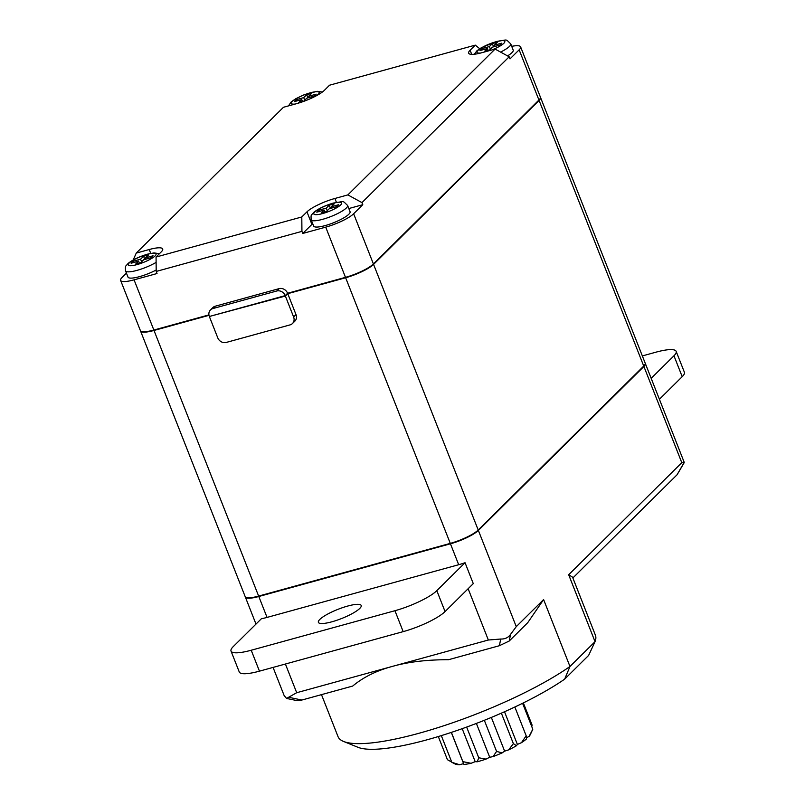 <?xml version="1.0" encoding="UTF-8"?>
<svg xmlns="http://www.w3.org/2000/svg" width="805" height="805" viewBox="0 0 805 805"><rect width="100%" height="100%" fill="white"/><g stroke="black" fill="none" stroke-linecap="round" stroke-linejoin="round"><path stroke-width="1.21" d="M540.447 97.284A23.013 4.941 158.5 0 1 540.547 97.486L645.177 363.115A23.013 4.941 158.5 0 1 643.728 366.064L539.098 100.434L373.57 264.382A23.013 4.941 158.5 0 1 345.647 277.755L287.757 293.674L285.373 296.039L210.165 316.264M540.547 97.486A23.013 4.941 158.5 0 1 539.098 100.434M208.998 315.339L154.007 330.463A23.013 4.941 158.5 0 1 140.553 331.016A23.013 4.941 158.5 0 1 140.493 330.795M373.57 264.382L478.21 530.012A23.013 4.941 158.5 0 1 450.287 543.385L345.647 277.755M478.21 530.012L643.728 366.064M154.007 330.463L258.636 596.082A23.013 4.941 158.5 0 1 245.183 596.636L140.553 331.016M258.636 596.082L450.287 543.385M295.999 314.594A6.903 6.027 45.3 0 1 294.872 321.145L292.477 323.509A6.903 6.027 -134.7 0 0 293.614 316.959L295.999 314.594L287.757 293.674M209.511 316.898L217.753 337.818A6.903 6.027 -134.7 0 0 226.215 342.447L290.092 324.878A6.903 6.027 -134.7 0 0 292.477 323.509M285.373 296.039L293.614 316.959M572.868 577.98L677.096 474.739L684.21 462.342L645.348 363.528A23.013 4.941 158.5 0 1 643.899 366.476L478.371 530.425A23.013 4.941 158.5 0 1 450.448 543.798L258.808 596.505A23.013 4.941 158.5 0 1 245.354 597.058A23.013 4.941 158.5 0 1 245.294 596.837M543.606 599.564L516.267 626.642L510.601 634.3L509.243 641.001L527.728 622.688L543.606 599.564L569.97 666.49L564.647 679.158L588.626 655.411L595.036 641.665L568.672 574.74L681.795 462.694L684.169 462.714L677.096 474.739M285.403 664.024L296.703 692.713L286.54 698.428L284.115 695.48L273.066 667.415M465.049 562.705L436.823 590.659L445.064 611.569L473.28 583.625L465.049 562.705A23.013 4.941 158.5 0 1 458.689 564.718L267.049 617.415A23.013 4.941 158.5 0 1 261.424 618.703L233.198 646.657A34.524 7.406 -21.5 0 0 231.025 651.074A34.524 7.406 -21.5 0 0 251.21 650.239L259.452 671.159A34.524 7.406 158.5 0 1 239.266 671.984L231.025 651.074M288.814 697.311L301.875 700.038L297.448 700.712L286.54 698.428M301.875 700.038L352.711 686.051C363.276 677.206 376.539 670.646 392.528 666.359C408.306 661.911 426.982 659.698 448.536 659.708L499.372 645.721L500.73 639.029L488.343 640.015L296.703 692.713M510.601 634.3C508.317 637.61 505.027 639.18 500.73 639.029M509.243 641.001L499.372 645.721M568.672 574.74L572.556 577.165L595.418 635.226A138.329 29.684 -21.5 0 1 595.036 641.665L569.97 666.49A138.329 29.684 -21.5 0 1 444.954 725.375A138.329 29.684 -21.5 0 1 343.554 741.445A138.329 29.684 -21.5 0 1 338.02 736.615L321.487 694.645M259.452 671.159L403.184 631.633L394.943 610.713A34.524 7.406 -21.5 0 0 436.823 590.659M394.943 610.713L251.21 650.239M347.75 606.044A23.013 4.941 158.5 0 1 361.204 605.491A23.013 4.941 158.5 0 1 331.831 621.812A23.013 4.941 158.5 0 1 318.377 622.366A23.013 4.941 158.5 0 1 347.75 606.044M445.064 611.569A34.524 7.406 158.5 0 1 403.184 631.633M651.185 378.34L673.966 355.77A34.524 7.406 158.5 0 0 676.15 351.352L684.391 372.262A34.524 7.406 -21.5 0 1 682.207 376.68L659.416 399.26M676.15 351.352A34.524 7.406 158.5 0 0 655.964 352.177L642.35 355.921M564.647 679.158A126.818 27.209 158.5 0 1 450.196 732.781A126.818 27.209 158.5 0 1 357.923 747.282L343.554 741.445M451.384 732.379L463.972 764.488L463.589 763.613L459.665 764.75A41.427 8.885 158.5 0 1 455.59 764.237L451.836 762.325L459.665 764.75M451.303 732.409L463.589 763.613M462.191 728.666L475.192 761.661L471.056 763.291L462.915 761.651M466.638 727.066L478.744 757.787L477.214 761.792L475.192 761.661M478.744 757.787L486.079 759.095A41.427 8.885 158.5 0 1 477.214 761.792M476.379 723.423L489.702 757.243L486.079 759.095M493.032 756.62L496.584 751.417L502.139 752.886A41.427 8.885 158.5 0 1 493.032 756.62L489.702 757.243M484.328 720.294L496.584 751.417M491.342 717.426L504.624 751.146L502.139 752.886M508.68 749.858L513.369 743.629L516.458 745.742A41.427 8.885 158.5 0 1 508.68 749.858L504.624 751.146M501.364 713.15L513.369 743.629M521.449 742.693L526.178 735.78L526.561 738.899A41.427 8.885 158.5 0 1 521.449 742.693L517.374 744.404L516.458 745.742M517.374 744.404L504.514 711.751M514.848 707.011L526.178 735.78M529.137 736.344L532.799 729.219L530.384 734.462A41.427 8.885 158.5 0 1 529.137 736.344L526.45 737.813M522.586 703.288L532.799 729.219M531.753 726.573L532.095 725.084L523.351 702.906M438.302 736.535L447.429 759.699L451.746 762.114M441.311 735.619L451.836 762.325M471.056 763.291A41.427 8.885 158.5 0 1 463.972 764.488M139.366 263.094L138.611 261.172L135.622 264.121L140.613 262.752L143.602 259.794L151.078 257.741L153.071 255.769L145.584 257.821L146.097 259.109M144.789 259.472L143.582 256.242L140.593 259.2L133.107 261.253L131.124 263.225L138.611 261.172M143.582 256.242L148.573 254.873L145.584 257.821M156.19 269.997A19.562 4.196 158.5 0 1 139.456 276.658A19.562 4.196 158.5 0 1 128.015 277.121L125.54 270.852A19.562 4.196 158.5 0 0 136.981 270.379A19.562 4.196 -21.5 0 0 156.12 262.37M312.712 223.649A23.013 4.941 -21.5 0 0 311.907 224.394L302.761 233.45L301.935 231.367L156.2 271.436L157.025 273.529L134.073 279.848A23.013 4.941 158.5 0 1 120.609 280.392A23.013 4.941 158.5 0 1 122.068 277.453L126.435 273.116M208.928 314.896L153.846 330.04A23.013 4.941 158.5 0 1 140.382 330.593L120.609 280.392M302.761 233.45L325.713 227.141A23.013 4.941 -21.5 0 0 353.637 213.768L373.409 263.97A23.013 4.941 158.5 0 1 345.486 277.343L287.596 293.262L285.212 295.626A6.903 6.027 -134.7 0 0 276.749 290.997L212.862 308.567A6.903 6.027 -134.7 0 0 210.477 309.935A6.903 6.027 -134.7 0 0 209.35 316.486L285.212 295.626M276.749 290.997L279.134 288.633A6.903 6.027 45.3 0 1 287.596 293.262M279.134 288.633L215.257 306.202L212.862 308.567M210.477 309.935L212.862 307.57A6.903 6.027 45.3 0 1 215.257 306.202M511.708 46.338A23.013 4.941 158.5 0 1 520.614 46.871A23.013 4.941 158.5 0 1 519.155 49.819L510.008 58.886L509.183 56.793L361.958 202.608L362.783 204.701L348.817 208.545M362.783 204.701L353.637 213.768M350.074 211.735A19.562 4.196 158.5 0 1 325.109 225.601A19.562 4.196 158.5 0 1 313.668 226.074L311.193 219.795A19.562 4.196 158.5 0 0 322.634 219.322A19.562 4.196 -21.5 0 0 347.599 205.456L350.074 211.735M301.935 231.367L301.795 216.968L306.967 211.846L311.907 224.394M156.2 271.436L156.059 257.037L161.231 251.915A23.013 4.941 -21.5 0 0 162.691 248.966A23.013 4.941 -21.5 0 0 149.227 249.52L136.256 253.092L283.481 107.266L296.451 103.704A23.013 4.941 -21.5 0 0 324.375 90.331L329.547 85.209L475.272 45.13L470.1 50.252A23.013 4.941 -21.5 0 0 468.651 53.2A23.013 4.941 -21.5 0 0 482.104 52.647L495.085 49.075L347.861 194.901L361.958 202.608M301.795 216.968L156.059 257.037M336.41 202.327L334.89 198.473L347.861 194.901M334.89 198.473A23.013 4.941 -21.5 0 0 306.967 211.846M136.256 253.092L133.187 260.005M373.409 263.97L538.937 100.011L519.155 49.819M520.614 46.871L540.386 97.073A23.013 4.941 158.5 0 1 538.937 100.011M495.085 49.075L509.183 56.793M479.72 48.703L475.272 45.13M500.569 52.084A19.562 4.196 -21.5 0 0 510.742 43.873L513.208 50.141A19.562 4.196 158.5 0 1 507.553 55.897M493.576 46.831L492.368 43.601L497.359 42.232L494.381 45.181L501.867 43.128L499.875 45.1L492.388 47.153L489.41 50.111L484.419 51.48L487.397 48.531L479.911 50.584L481.903 48.612L489.39 46.559L490.396 49.125M492.368 43.601L489.39 46.559M494.381 45.181L494.884 46.469M488.162 50.453L487.397 48.531M481.903 48.612L482.406 49.9M493.606 46.74L494.854 46.398M307.923 97.888L306.715 94.658L311.706 93.279L308.728 96.238L316.214 94.185L314.222 96.147L306.735 98.21L303.747 101.168L298.756 102.537L301.744 99.579L294.258 101.641L296.25 99.669L303.737 97.616L304.743 100.182M306.715 94.658L303.737 97.616M308.728 96.238L309.231 97.526M302.499 101.511L301.744 99.579M296.25 99.669L296.753 100.957M307.953 97.797L309.2 97.455M330.442 208.415L329.235 205.184L334.226 203.816L331.237 206.774L338.724 204.712L336.742 206.684L329.255 208.747L326.267 211.695L321.276 213.073L324.264 210.115L316.778 212.168L318.76 210.206L326.246 208.143L327.263 210.709M329.235 205.184L326.246 208.143M331.237 206.774L331.751 208.052M325.019 212.037L324.264 210.115M318.76 210.206L319.273 211.484M330.473 208.324L331.72 207.982M144.82 259.381L146.067 259.039M140.593 259.2L141.61 261.766M133.107 261.253L133.62 262.541M258.808 596.505L267.049 617.415M488.343 640.015L468.138 588.717M478.371 530.425L516.267 626.642M458.689 564.718L450.448 543.798M681.795 462.694L643.899 366.476M682.207 376.68L673.966 355.77M147.265 254.37A14.963 3.21 158.5 0 1 155.073 255.93A14.963 3.21 158.5 0 1 136.92 264.624A14.963 3.21 158.5 0 1 129.122 263.064A14.963 3.21 158.5 0 1 147.265 254.37M134.073 279.848L153.846 330.04M345.486 277.343L325.713 227.141M149.227 249.52L150.746 253.384M471.72 54.368L470.1 50.252M480.766 52.999A14.963 3.21 158.5 0 1 479.317 49.246A14.963 3.21 158.5 0 1 496.061 41.729A14.963 3.21 158.5 0 1 504.665 42.293A14.963 3.21 158.5 0 1 491.493 50.071M295.194 104.046A14.963 3.21 158.5 0 1 293.634 100.323A14.963 3.21 158.5 0 1 310.408 92.786A14.963 3.21 158.5 0 1 316.828 95.503M322.584 213.567A14.963 3.21 158.5 0 1 314.775 212.007A14.963 3.21 158.5 0 1 332.928 203.323A14.963 3.21 158.5 0 1 340.726 204.873A14.963 3.21 158.5 0 1 322.584 213.567M255.99 624.076L245.354 597.058M125.54 270.852C125.157 265.046 125.459 266.807 128.136 263.416C132.744 259.713 139.265 256.624 147.697 254.118L153.996 252.901L159.43 253.706M510.742 43.873C504.906 38.509 508.7 39.817 496.494 41.478L481.4 47.686L476.932 50.775L474.336 54.237M322.372 92.022L317.13 91.307L303.908 94.869L295.747 98.743L291.269 101.822L288.492 105.888M347.599 205.456C341.763 200.093 345.556 201.401 333.351 203.061C324.918 205.567 318.398 208.666 313.789 212.359C311.112 215.75 310.811 213.989 311.193 219.795"/></g></svg>
